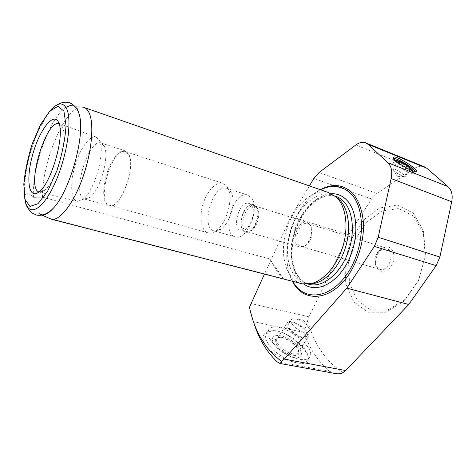 <?xml version="1.0" encoding="UTF-8"?>
<svg xmlns="http://www.w3.org/2000/svg" width="476" height="476" viewBox="0 0 476 476"><rect width="100%" height="100%" fill="white"/><g stroke="black" fill="none" stroke-linecap="round" stroke-linejoin="round"><path stroke-width="0.36" stroke-dasharray="2.38 1.78" d="M306.133 352.424C299.684 342.137 283.66 330.255 273.051 330.659C263.888 331.266 261.062 335.806 264.579 344.279C274.783 360.1 310.287 369.007 308.781 359.499C308.817 357.595 307.936 355.239 306.133 352.424M267.708 342.791C274.468 355.37 299.749 367.769 306.133 361.748L307.651 359.868L308.115 357.351C308.454 347.355 285.862 330.261 273.188 330.636L267.536 332.111C264.876 334.289 264.936 337.853 267.708 342.791M269.957 339.239C275.503 347.522 283.755 353.799 294.709 358.065C301.04 360.148 305.622 360.207 308.454 358.255C320.586 349.937 280.18 319.426 269.731 328.624C267.161 330.695 267.161 334.092 269.714 338.823L269.957 339.239M273.831 343.761C277.657 349.473 283.315 353.781 290.806 356.691C303.956 361.314 305.039 350.616 293.127 341.804C281.59 332.772 267.905 333.605 273.664 343.476L273.831 343.761M276.491 344.291C281.328 353.097 299.475 359.57 298.821 352.371C299.208 346.897 286.415 337.151 279.358 337.466C275.188 337.728 274.23 340.007 276.491 344.291M277.782 343.66C281.358 350.092 294.156 356.34 297.452 353.293L298.464 351.151C298.833 346.094 286.951 337.05 280.418 337.341L277.627 338.091C276.247 339.233 276.3 341.09 277.782 343.66M287.95 327.762C291.675 334.092 304.575 340.447 307.776 337.555C313.946 333.617 292.918 317.825 287.665 322.353C286.314 323.43 286.415 325.233 287.95 327.762M289.277 328.047C292.508 333.527 303.658 339.013 306.437 336.514C311.786 333.117 293.567 319.426 289.015 323.347C287.849 324.287 287.932 325.852 289.277 328.047M291.978 323.829C295.245 329.285 306.419 334.795 309.174 332.331C310.078 331.641 310.227 330.54 309.614 329.023C306.931 324.311 302.438 320.937 296.137 318.902L291.687 319.164C290.527 320.086 290.622 321.645 291.978 323.829M398.156 161.858C404.511 164.636 413.489 171.057 413.555 172.919L413.186 173.478C411.341 174.389 399.293 167.939 394.669 163.554C392.777 161.786 392.242 160.751 393.063 160.454L398.079 161.822M414.655 171.408L413.644 171.848C410.663 171.788 399.977 165.826 395.752 161.864C394.229 160.46 393.581 159.514 393.795 159.014L393.967 158.847M411.3 170.289C409.39 170.497 401.119 165.957 397.859 162.905L396.454 161.269M408.348 168.915L399.001 163.232M394.342 171.068L393.206 169.587L393.426 169.224C395.253 168.379 407.337 176.233 404.987 176.751L404.154 176.721C400.929 175.709 397.656 173.829 394.342 171.068M334.997 373.47L329.374 371.304L277.014 361.73M329.374 371.304C317.903 361.236 309.388 348.271 303.825 332.409L309.007 316.832L348.646 234.727L290.985 216.568L264.46 274.081M249.495 307.258L253.654 322.216M348.646 234.727L371.53 198.992L376.825 193.44L414.34 168.522C417.755 166.308 421.034 165.707 424.17 166.707M309.4 185.89L290.985 216.568M292.425 281.28C277.996 254.957 293.519 203.787 320.354 189.704M283.404 278.68C280.055 276.181 275.574 269.618 269.963 258.992L283.404 278.68L48.986 218.288L37.89 212.564C37.533 214.325 35.712 214.527 32.433 213.177M269.963 258.992L42.459 197.141L33.469 197.35C32.106 195.35 30.018 194.137 27.192 193.696C25.531 194.214 24.728 195.16 24.788 196.534L25.061 200.259M42.459 197.141C41.674 167.106 60.422 117.435 76.612 108.629M76.749 108.546L81.045 107.058L84.544 107.624M300.648 283.399C285.189 278.519 279.251 253.149 286.51 229.622C293.537 206.031 312.69 188.026 328.339 192.482M49.456 218.573L48.986 218.288M251.435 205.275C257.153 212.123 248.472 233.133 241.035 230.634C231.223 229.015 239.327 200.42 248.764 203.353L251.435 205.275M256.034 206.721C261.8 213.557 253.125 234.478 245.646 231.967C235.781 230.325 243.849 201.842 253.339 204.793L256.034 206.721M251.506 197.849C260.342 208.214 246.979 240.791 235.644 236.959C220.602 234.484 233.061 190.507 247.526 194.999L251.506 197.849M230.402 191.09L231.431 192.929C236.013 202.002 230.051 223.054 221.215 228.998C218.811 230.741 216.556 231.401 214.456 230.967C199.831 228.641 212.504 183.903 226.552 188.252L230.402 191.09M226.981 186.473L228.165 188.603C233.472 199.111 226.481 223.791 216.241 230.693C213.486 232.704 210.91 233.46 208.512 232.978C201.479 231.526 198.926 218.311 202.722 205.126C206.405 191.917 215.664 181.439 222.601 183.236L226.981 186.473M128.663 154.682C136.35 166.713 120.41 209.238 109.867 205.394C95.664 203.609 111.562 147.471 125.111 151.564L128.663 154.682M128.591 153.968C136.481 166.279 120.13 209.916 109.331 205.971C103.268 204.847 101.935 190.626 106.118 176.037C110.206 161.429 118.988 149.357 124.968 150.779L128.591 153.968M104.161 146.055L104.25 146.251C109.825 156.283 100.061 190.739 89.732 197.51L84.841 199.141C71.061 197.552 87.655 138.974 100.769 142.907L104.161 146.055M99.335 140.414L99.436 140.64C105.714 151.981 94.45 191.745 82.782 199.438L77.6 201.324C70.936 200.551 69.823 183.926 74.756 166.719C79.575 149.488 89.476 135.095 95.831 136.969L99.335 140.414M59.006 123.564L62.529 127.116C68.449 138.689 55.847 182.707 44.399 190.459L39.889 192.233L38.877 191.965M33.469 197.35C31.345 169.289 49.784 117.132 65.867 107.302M81.045 107.058L70.972 105.392L73.607 105.85L75.595 107.189M43.173 214.819L39.782 214.111L37.89 212.564M309.697 283.94L306.068 283.571C290.134 280.275 283.226 255.606 290.015 232.139C296.542 208.601 315.618 190.311 331.225 194.749L336.377 197.153M292.758 281.364C277.377 255.594 293.353 202.913 320.681 189.817M413.275 213.099L423.509 230.925L425.52 255.237L418.547 280.596L404.207 301.076L385.988 312.214L368.007 312.202L353.823 301.855L345.766 283.827L344.874 261.669L351.074 239.208L363.325 220.174L379.717 207.947L397.502 205.156L413.275 213.099M413.674 216.134L423.36 233.056L425.258 256.058L418.672 280.019L405.106 299.392L387.839 309.977L370.745 310.019L357.208 300.255L349.485 283.149L348.599 262.086L354.489 240.725L366.169 222.649L381.794 211.082L398.709 208.524L413.674 216.134M391.558 249.085C394.354 253.101 394.681 258.075 392.527 264.013C389.053 271.094 381.99 273.551 377.998 269.279C370.126 260.36 383.43 240.231 391.558 249.085M388.892 249.781C394.985 255.66 387.625 271.873 380.038 269.416L376.802 267.262C372.577 262.359 375.891 250.662 382.145 248.389L386.09 248.044L388.892 249.781M310.364 225.231L311.441 227.111C313.214 233.93 311.518 239.904 306.36 245.039C304.598 246.372 302.897 246.86 301.254 246.503C291.949 244.843 298.785 220.697 307.77 223.5L310.364 225.231M309.62 224.125L310.78 226.142C312.684 233.484 310.864 239.922 305.312 245.449C303.426 246.883 301.6 247.407 299.838 247.026C289.842 245.247 297.202 219.263 306.853 222.268L309.62 224.125M257.046 207.649L257.813 209.006C260.586 214.652 257.165 226.731 251.745 230.432L247.115 231.741C237.673 230.17 245.378 202.978 254.458 205.805L257.046 207.649M256.183 206.459L257.004 207.911C259.973 213.95 256.302 226.909 250.501 230.872C244.14 235.709 239.006 227.849 241.499 217.74C243.748 207.613 252.262 200.866 256.183 206.459M303.825 332.409L253.482 321.651M309.007 316.832L250.882 303.527M371.53 198.992L313.868 178.446M376.825 193.44L319.093 172.461M414.34 168.522L398.079 161.977L393.426 169.224M398.067 161.977L355.84 144.99M343.006 372.666C325.471 361.01 313.69 343.577 307.657 320.372M24.758 198.546C20.89 176.191 35.337 126.896 50.73 110.152M331.225 194.749L334.997 196.058L326.102 195.868C319.812 197.873 313.773 201.866 307.978 207.857C302.617 214.777 298.327 222.726 295.108 231.705C292.68 241.052 291.681 249.823 292.103 258.01C293.799 271.986 299.178 280.697 308.252 284.136C293.049 279.436 287.064 254.827 294.091 231.996C300.892 209.095 319.64 191.685 334.997 196.058L335.158 196.106M303.849 284.089C291.8 275.431 288.206 252.821 294.579 232.008C300.88 211.183 316.546 194.25 331.463 193.696M308.115 357.351L308.787 359.499M306.133 361.748L308.454 358.255M267.536 332.111L269.731 328.624M290.806 356.691L294.709 358.065M273.664 343.476L269.714 338.823M280.418 337.341L279.358 337.466M298.464 351.151L298.821 352.371M297.452 353.293L307.776 337.555M277.627 338.091L287.665 322.353M306.437 336.514L309.174 332.331M289.015 323.347L291.687 319.164M309.614 329.023L303.849 320.425L296.137 318.902M394.033 158.924L393.063 160.454M414.287 171.806L413.186 173.478M397.609 160.656L396.639 160.608M395.639 160.567L394.384 160.513M412.305 170.694L413.555 172.919M409.919 169.182L404.987 176.751M393.206 169.587L397.043 176.316L404.154 176.721M413.644 171.848L415.262 171.491M393.795 159.014L393.652 158.395M366.139 143.026L365.378 142.717M241.035 230.634L245.646 231.967M248.764 203.353L253.339 204.793M214.456 230.967L235.644 236.959M226.552 188.252L247.526 194.999M231.431 192.929L228.165 188.603M221.215 228.998L216.241 230.693M109.867 205.394L208.512 232.978M125.111 151.564L222.601 183.236M84.841 199.141L109.331 205.971M100.769 142.907L124.968 150.779M104.25 146.251L99.436 140.64M89.732 197.51L82.782 199.438M95.831 136.969L59.322 123.635M77.6 201.324L39.889 192.233M62.416 126.848L58.625 122.558M44.399 190.459L38.99 191.876M58.298 104.345C54.086 107.046 51.515 109.242 46.719 115.9L39.068 129.335L35.67 137.094L31.017 150.243C26.156 166.951 23.77 183.433 24.794 196.534M39.782 214.111L41.965 215.116M306.068 283.571L308.264 284.136M376.802 267.262C373.279 264.353 377.498 249.466 382.145 248.389M301.254 246.503L380.038 269.416M307.77 223.5L386.09 248.044M311.441 227.111L310.78 226.142M306.36 245.039L305.312 245.449M247.115 231.741L299.838 247.026M254.458 205.805L306.853 222.268M257.813 209.006L257.004 207.911M251.745 230.432L250.501 230.872"/><path stroke-width="0.71" d="M393.967 158.847L394.128 158.782C396.788 157.562 415.352 168.962 414.655 171.408M396.454 161.269L397.609 160.656C401.256 161.275 411.871 168.117 411.835 169.843L411.3 170.289M399.001 163.232L398.281 161.661C400.066 160.894 412.228 168.742 409.919 169.182L408.348 168.915M395.556 160.495C393.878 158.954 393.164 157.919 393.408 157.377C394.83 154.087 422.855 172.133 415.262 171.491C412.002 171.425 400.209 164.851 395.556 160.495M366.139 143.026L424.17 166.707L426.924 168.314L448.005 186.616C451.694 190.114 452.932 195.166 451.718 201.764L439.872 257.052L436.141 265.632L408.759 304.503L346.802 288.141L374.362 246.395L378.212 237.226L391.159 178.554C392.504 171.562 391.433 166.291 387.946 162.744L368.002 144.299L365.378 142.717C362.379 141.788 359.202 142.544 355.84 144.99L319.093 172.461L313.868 178.446L309.4 185.89M408.759 304.503L345.635 370.536L343.006 372.666C341.304 373.702 338.936 374.023 335.907 373.636L334.997 373.47M253.654 322.216C258.581 338.359 266.37 351.532 277.014 361.73L279.936 363.462C280.971 363.474 281.554 362.789 281.679 361.391L284.255 359.1L346.802 288.141M264.46 274.081L249.495 307.258C254.529 331.397 265.257 349.443 281.679 361.391M320.354 189.704C332.569 183.135 343.345 184.337 352.68 193.31C359.029 200.771 362.641 211.136 363.521 224.386C363.789 242.111 357.762 261.764 347.623 276.294C329.136 301.957 302.641 302.242 292.425 281.28M25.061 200.259L25.621 202.568C26.019 205.912 28.286 209.446 32.433 213.177L36.741 215.11C42.197 216.08 47.701 213.813 53.241 208.315C49.516 212.409 46.16 214.575 43.173 214.819M83.3 107.195C85.591 107.737 87.471 109.504 88.953 112.497C94.397 123.272 91.933 151.784 82.764 177.578C73.637 203.419 59.976 220.876 51.551 219.287L41.965 215.116M84.544 107.624L328.339 192.482L336.145 196.969L337.543 198.391C346.177 207.845 348.605 227.677 342.851 246.485C337.121 265.299 324.055 280.406 311.625 283.529L302.456 283.863L300.648 283.399M38.877 191.965C25.799 187.657 45.66 119.994 59.006 123.564M58.744 122.844C65.087 135.303 51.289 183.498 38.99 191.876C28.512 200.348 25.68 178.738 32.802 154.212C39.591 129.627 53.758 111.206 58.625 122.558L58.744 122.844M63.921 111.116L66.021 125.587C65.153 139.444 62.13 154.456 56.947 170.628L47.719 191.019L38.015 203.704L29.934 206.423L24.954 199.325L23.8 184.379C24.966 171.461 27.816 157.842 32.368 143.532L40.531 124.635L49.605 111.289L57.971 106.249L63.921 111.116M65.867 107.302L70.567 105.428M75.595 107.189C77.344 108.873 78.653 111.652 79.522 115.537C85.222 136.38 69.55 191.703 53.241 208.315M336.377 197.153L340.269 200.551C348.706 209.779 351.092 229.045 345.511 247.288C339.947 265.543 327.226 280.209 315.088 283.25L309.697 283.94M320.681 189.817C332.248 184.081 342.411 185.473 351.169 193.994C366.33 209.267 364.58 249.585 346.677 274.557C329.005 299.779 303.218 301.082 292.758 281.364M439.872 257.052L378.212 237.226M436.141 265.632L374.362 246.395M451.718 201.764L391.159 178.554M448.005 186.616L387.946 162.744M345.635 370.536L284.255 359.1M398.281 161.661L398.067 161.977M426.924 168.314L368.002 144.299M50.73 110.152C57.828 102.31 63.171 101.929 66.753 109.01C72.37 120.946 66.848 157.122 54.942 183.206C43.114 209.458 29.488 216.985 25.621 202.568M25.395 201.747L24.758 198.546M335.158 196.106C338.495 197.1 341.47 199.022 344.077 201.86C353.739 212.254 355.269 235.584 346.945 255.315C338.698 275.098 322.466 287.308 309.93 284.565L308.264 284.136M331.463 193.696C337.454 193.53 342.666 195.791 347.099 200.485C358.47 212.451 358.94 241.165 347.373 262.692C335.943 284.339 316.058 293.139 303.849 284.089M396.639 160.608L395.639 160.567M411.835 169.843L412.305 170.694M393.652 158.395L393.408 157.377M335.907 373.636L279.936 363.462M51.551 219.287L302.456 283.863M79.522 115.537C78.135 109.534 74.916 105.315 69.865 102.887C65.819 101.644 61.963 102.132 58.298 104.345M338.906 199.158L336.145 196.969M315.088 283.25L311.625 283.529"/></g></svg>
